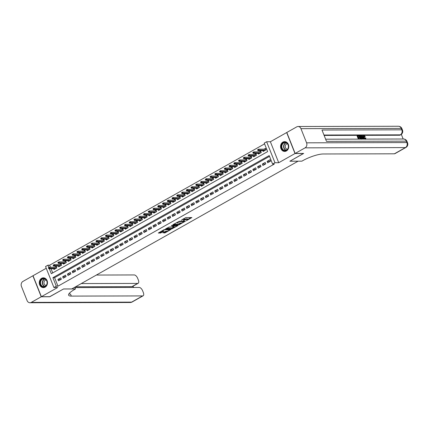 <?xml version="1.0" encoding="UTF-8"?>
<svg xmlns="http://www.w3.org/2000/svg" width="429" height="429" viewBox="0 0 429 429"><rect width="100%" height="100%" fill="white"/><g stroke="black" fill="none" stroke-linecap="round" stroke-linejoin="round"><path stroke-width="0.64" d="M186.25 220.796L191.897 217.546L185.87 217.562L181.22 220.265A1.968 0.456 158.3 0 1 183.784 219.417L184.288 219.417A1.968 0.456 158.3 0 1 184.626 219.53A1.968 0.456 158.3 0 1 183.869 220.254L183.135 220.801L184.336 220.254A1.968 0.456 158.3 0 1 186.899 219.412L187.403 219.407A1.968 0.456 158.3 0 1 187.741 219.525A1.968 0.456 158.3 0 1 186.98 220.249L186.25 220.796M45.142 287.14A4.891 4.102 -90.1 0 0 47.383 281.644A4.891 4.102 -90.1 0 0 43.367 277.831A4.891 4.102 -90.1 0 0 41.624 278.298A4.891 4.102 -90.1 0 0 39.377 283.8A4.891 4.102 -90.1 0 0 43.393 287.612A4.891 4.102 -90.1 0 0 45.142 287.14M286.411 150.954A4.891 4.102 -90.1 0 0 288.658 145.458A4.891 4.102 -90.1 0 0 284.641 141.64A4.891 4.102 -90.1 0 0 282.893 142.112A4.891 4.102 -90.1 0 0 280.652 147.614A4.891 4.102 -90.1 0 0 284.663 151.426A4.891 4.102 -90.1 0 0 286.411 150.954M162.875 232.791L165.24 232.786L170.983 229.451L164.044 229.692L158.301 233.027L160.451 233.06L163.61 231.467L163.739 231.204L162.73 231.204A1.646 0.381 158.3 0 1 162.446 231.108A1.646 0.381 158.3 0 1 163.438 230.319A1.646 0.381 158.3 0 1 165.224 229.794L169.192 229.788A1.646 0.381 158.3 0 1 169.476 229.88A1.646 0.381 158.3 0 1 168.484 230.673A1.646 0.381 158.3 0 1 166.699 231.193L165.235 231.462L162.875 232.791M269.519 156.354L54.601 277.665L57.985 286.17L56.279 286.175L53.904 287.516L45.554 266.543L47.935 265.197L48.874 267.567M303.507 153.432L289.87 161.224L298.058 161.207L71.761 288.937L63.572 288.958L49.903 296.675L41.372 296.696L57.658 287.505L53.904 287.516M303.539 153.512L295.007 153.534L286.658 132.561L270.377 141.747L266.623 141.758L274.973 162.73L272.592 164.076L269.208 155.571L52.896 277.67L56.279 286.175M270.377 141.747L278.721 162.725L295.007 153.534M278.721 162.725L274.973 162.73M57.985 286.17L274.297 164.071L272.592 164.076M178.952 224.86L185.387 221.225L179.36 221.241L173.053 224.608L172.919 224.871L178.952 224.86L178.727 224.292L181.403 222.967M178.003 225.579L171.691 228.952L165.556 228.93L168.956 227.113L172.201 226.839L174.002 225.734L171.348 225.702L172.002 225.332L177.896 225.322M46.241 268.264L33.028 275.724L41.372 296.696M53.679 268.758L53.979 269.514L56.832 267.905L56.269 266.489L54.917 267.251M58.43 266.071L58.735 266.833L61.588 265.219L61.02 263.803L59.669 264.564M63.186 263.39L63.487 264.146L66.339 262.537L65.776 261.122L64.425 261.883M67.938 260.703L68.243 261.465L71.096 259.856L70.528 258.435L69.176 259.202M72.694 258.022L72.994 258.778L75.847 257.169L75.284 255.754L73.933 256.515M77.445 255.341L77.751 256.097L80.604 254.488L80.041 253.072L78.684 253.834M82.202 252.654L82.502 253.416L85.355 251.802L84.792 250.386L83.441 251.147M86.958 249.973L87.259 250.729L90.111 249.12L89.548 247.705L88.197 248.466M91.709 247.286L92.01 248.048L94.863 246.439L94.3 245.018L92.948 245.785M96.466 244.605L96.766 245.361L99.619 243.752L99.056 242.337L97.705 243.098M101.217 241.918L101.523 242.68L104.37 241.071L103.807 239.65L102.456 240.417M105.974 239.237L106.274 239.999L109.127 238.385L108.564 236.969L107.212 237.73M110.725 236.556L111.031 237.312L113.883 235.703L113.315 234.288L111.964 235.049M115.481 233.869L115.782 234.631L118.635 233.017L118.072 231.601L116.72 232.362M120.233 231.188L120.538 231.944L123.391 230.335L122.823 228.92L121.471 229.681M124.989 228.501L125.289 229.263L128.142 227.654L127.579 226.233L126.228 227M129.746 225.82L130.046 226.576L132.899 224.968L132.336 223.552L130.984 224.313M134.497 223.139L134.797 223.895L137.65 222.286L137.087 220.871L135.736 221.632M139.253 220.452L139.554 221.214L142.407 219.6L141.843 218.184L140.492 218.946M144.005 217.771L144.305 218.527L147.158 216.918L146.595 215.503L145.243 216.264M148.761 215.085L149.061 215.846L151.914 214.237L151.351 212.816L150 213.583M153.512 212.403L153.818 213.159L156.671 211.551L156.102 210.135L154.751 210.896M158.269 209.717L158.569 210.478L161.422 208.869L160.859 207.448L159.508 208.215M163.02 207.035L163.326 207.797L166.179 206.183L165.61 204.767L164.259 205.529M167.777 204.354L168.077 205.11L170.93 203.502L170.367 202.086L169.015 202.847M172.528 201.668L172.833 202.429L175.686 200.815L175.123 199.399L173.766 200.161M177.284 198.986L177.585 199.742L180.437 198.134L179.874 196.718L178.523 197.479M182.041 196.3L182.341 197.061L185.194 195.452L184.631 194.031L183.28 194.798M186.792 193.618L187.092 194.375L189.945 192.766L189.382 191.35L188.031 192.112M191.548 190.937L191.849 191.693L194.702 190.085L194.139 188.669L192.787 189.43M196.3 188.251L196.605 189.012L199.453 187.398L198.89 185.982L197.538 186.744M201.056 185.569L201.357 186.325L204.209 184.717L203.646 183.301L202.295 184.062M205.807 182.883L206.113 183.644L208.966 182.035L208.397 180.614L207.046 181.381M210.564 180.201L210.864 180.958L213.717 179.349L213.154 177.933L211.803 178.695M215.315 177.515L215.621 178.276L218.474 176.668L217.905 175.246L216.554 176.013M220.072 174.834L220.372 175.595L223.225 173.981L222.662 172.565L221.31 173.327M224.828 172.152L225.128 172.908L227.981 171.3L227.418 169.884L226.067 170.645M229.579 169.466L229.88 170.227L232.733 168.613L232.169 167.197L230.818 167.959M234.336 166.784L234.636 167.541L237.489 165.932L236.926 164.516L235.575 165.278M239.087 164.098L239.387 164.859L242.24 163.251L241.677 161.83L240.326 162.596M243.844 161.417L244.144 162.173L246.997 160.564L246.434 159.148L245.082 159.91M248.595 158.735L248.9 159.491L251.753 157.883L251.185 156.462L249.834 157.228M253.351 156.049L253.652 156.81L256.504 155.196L255.941 153.78L254.59 154.542M258.102 153.368L258.408 154.124L261.261 152.515L260.693 151.099L259.341 151.861M267.675 162.779L270.522 161.17L269.959 159.749L267.106 161.363L267.675 162.779M262.918 165.46L265.771 163.851L265.208 162.435L262.355 164.044L262.918 165.46M258.161 168.147L261.014 166.538L260.451 165.117L257.598 166.725L258.161 168.147M253.41 170.828L256.263 169.219L255.7 167.803L252.847 169.412L253.41 170.828M248.654 173.514L251.507 171.9L250.944 170.485L248.091 172.093L248.654 173.514M243.903 176.196L246.755 174.587L246.192 173.166L243.34 174.78L243.903 176.196M239.146 178.877L241.999 177.268L241.436 175.852L238.583 177.461L239.146 178.877M234.395 181.564L237.248 179.955L236.679 178.534L233.832 180.148L234.395 181.564M229.638 184.245L232.491 182.636L231.928 181.22L229.075 182.829L229.638 184.245M224.887 186.931L227.74 185.317L227.172 183.902L224.319 185.51L224.887 186.931M220.131 189.613L222.983 188.004L222.42 186.588L219.568 188.197L220.131 189.613M215.374 192.299L218.227 190.685L217.664 189.269L214.811 190.878L215.374 192.299M210.623 194.981L213.476 193.372L212.913 191.951L210.06 193.565L210.623 194.981M205.866 197.662L208.719 196.053L208.156 194.637L205.303 196.246L205.866 197.662M201.115 200.348L203.968 198.74L203.405 197.319L200.552 198.927L201.115 200.348M196.359 203.03L199.212 201.421L198.648 200.005L195.796 201.614L196.359 203.03M191.607 205.716L194.46 204.102L193.897 202.686L191.044 204.295L191.607 205.716M186.851 208.397L189.704 206.789L189.141 205.368L186.288 206.982L186.851 208.397M182.1 211.079L184.953 209.47L184.384 208.054L181.531 209.663L182.1 211.079M177.343 213.765L180.196 212.157L179.633 210.736L176.78 212.35L177.343 213.765M172.592 216.447L175.44 214.838L174.876 213.422L172.024 215.031L172.592 216.447M167.836 219.133L170.688 217.519L170.125 216.103L167.272 217.712L167.836 219.133M163.079 221.814L165.932 220.206L165.369 218.79L162.516 220.399L163.079 221.814M158.328 224.501L161.181 222.887L160.618 221.471L157.765 223.08L158.328 224.501M153.571 227.182L156.424 225.574L155.861 224.153L153.008 225.767L153.571 227.182M148.82 229.864L151.673 228.255L151.11 226.839L148.257 228.448L148.82 229.864M144.064 232.55L146.916 230.941L146.353 229.52L143.501 231.134L144.064 232.55M139.312 235.231L142.165 233.623L141.597 232.207L138.749 233.816L139.312 235.231M134.556 237.918L137.409 236.304L136.846 234.888L133.993 236.497L134.556 237.918M129.805 240.599L132.658 238.991L132.089 237.575L129.236 239.184L129.805 240.599M125.048 243.281L127.901 241.672L127.338 240.256L124.485 241.865L125.048 243.281M120.297 245.967L123.144 244.358L122.581 242.937L119.729 244.551L120.297 245.967M115.54 248.648L118.393 247.04L117.83 245.624L114.977 247.233L115.54 248.648M110.784 251.335L113.637 249.721L113.074 248.305L110.221 249.914L110.784 251.335M106.033 254.016L108.886 252.408L108.323 250.992L105.47 252.601L106.033 254.016M101.276 256.703L104.129 255.089L103.566 253.673L100.713 255.282L101.276 256.703M96.525 259.384L99.378 257.775L98.815 256.354L95.962 257.968L96.525 259.384M91.768 262.065L94.621 260.457L94.058 259.041L91.205 260.65L91.768 262.065M87.017 264.752L89.87 263.143L89.302 261.722L86.449 263.336L87.017 264.752M82.261 267.433L85.114 265.824L84.551 264.409L81.698 266.018L82.261 267.433M77.51 270.12L80.357 268.506L79.794 267.09L76.941 268.699L77.51 270.12M72.753 272.801L75.606 271.192L75.043 269.777L72.19 271.385L72.753 272.801M67.996 275.482L70.849 273.874L70.286 272.458L67.433 274.067L67.996 275.482M63.245 278.169L66.098 276.56L65.535 275.139L62.682 276.753L63.245 278.169M60.779 277.826L57.926 279.435L58.489 280.85L61.342 279.241L60.779 277.826M264.559 143.881L49.641 265.197L50.461 267.262M51.062 268.763L52.713 272.914M262.859 150.681L263.159 151.442L266.012 149.834L265.449 148.413L264.098 149.179M49.641 265.197L47.935 265.197M49.351 268.769L51.319 273.702L267.632 151.603L264.248 143.098L266.623 141.758M54.601 277.665L52.896 277.67M267.106 161.363L270.195 161.352M262.355 164.044L265.444 164.039M257.598 166.725L260.687 166.72M252.847 169.412L255.936 169.401M248.091 172.093L251.179 172.088M243.34 174.78L246.428 174.769M238.583 177.461L241.672 177.456M233.832 180.148L236.915 180.137M229.075 182.829L232.164 182.824M224.319 185.51L227.408 185.505M219.568 188.197L222.656 188.186M214.811 190.878L217.9 190.873M210.06 193.565L213.149 193.554M205.303 196.246L208.392 196.241M200.552 198.927L203.641 198.922M195.796 201.614L198.884 201.603M191.044 204.295L194.133 204.29M186.288 206.982L189.377 206.971M181.531 209.663L184.62 209.658M176.78 212.35L179.869 212.339M172.024 215.031L175.112 215.026M167.272 217.712L170.361 217.707M162.516 220.399L165.605 220.388M157.765 223.08L160.854 223.075M153.008 225.767L156.097 225.756M148.257 228.448L151.346 228.442M143.501 231.134L146.589 231.124M138.749 233.816L141.833 233.805M133.993 236.497L137.082 236.492M129.236 239.184L132.325 239.173M124.485 241.865L127.574 241.859M119.729 244.551L122.817 244.541M114.977 247.233L118.066 247.227M110.221 249.914L113.31 249.909M105.47 252.601L108.558 252.59M100.713 255.282L103.802 255.276M95.962 257.968L99.051 257.958M91.205 260.65L94.294 260.644M86.449 263.336L89.538 263.326M81.698 266.018L84.786 266.007M76.941 268.699L80.03 268.693M72.19 271.385L75.279 271.375M67.433 274.067L70.522 274.061M62.682 276.753L65.771 276.743M57.926 279.435L61.015 279.429M187.741 219.525L187.516 218.956A1.968 0.456 158.3 0 0 187.178 218.844L187.403 219.407M184.593 219.444A1.968 0.456 158.3 0 1 186.674 218.844L187.178 218.844M184.626 219.53L184.4 218.962A1.968 0.456 158.3 0 0 184.062 218.849L184.288 219.417M183.194 218.887A1.968 0.456 158.3 0 1 183.558 218.849L184.062 218.849M187.698 219.412L190.996 217.551M173.595 224.303L178.727 224.292M184.277 221.777L179.075 221.605L177.837 222.174A1.968 0.456 158.3 0 0 177.08 222.898A1.968 0.456 158.3 0 0 177.418 223.016L181.033 223.005A1.968 0.456 158.3 0 0 183.601 222.158L184.277 221.777M177.231 225.322L176.657 225.643M174.099 227.091L172.27 228.121L172.496 228.689M166.339 228.4L172.27 228.121M173.938 227.102A1.646 0.381 158.3 0 0 175.724 226.576A1.646 0.381 158.3 0 0 176.716 225.788A1.646 0.381 158.3 0 0 176.432 225.692L175.037 225.692L172.673 226.839L172.538 227.102L173.938 227.102M174.126 225.327L174.233 225.96M159.084 232.497L161.025 232.228L162.843 231.204M163.422 232.486L165.015 232.218L166.838 231.188M169.417 229.735L169.975 229.418M257.572 149.796L257.797 150.359L258.274 150.091L258.049 149.528L257.572 149.796L258.59 149.19L258.998 150.209L258.14 150.692L264.511 150.676M258.274 150.091L265.369 150.193M258.049 149.528L258.59 149.19L265.749 149.174M258.14 150.692L257.797 150.359M282.003 144.128A4.231 3.55 89.9 0 1 286.942 143.05A4.231 3.55 89.9 0 1 287.848 148.943A4.231 3.55 89.9 0 1 282.909 150.016A4.231 3.55 89.9 0 1 282.003 144.128M287.805 148.761A3.92 3.287 -90.1 0 0 288.009 144.707A3.92 3.287 -90.1 0 0 285.087 142.616A3.92 3.287 -90.1 0 0 282.389 144.305A3.92 3.287 -90.1 0 0 282.185 148.359A3.92 3.287 -90.1 0 0 285.108 150.45A3.92 3.287 -90.1 0 0 287.805 148.761M287.403 143.742A2.788 2.343 -90.1 0 0 285.66 144.938A2.788 2.343 -90.1 0 0 285.478 147.732A2.788 2.343 -90.1 0 0 287.419 149.308M285.172 141.683A4.858 4.075 -90.1 0 0 284.915 141.672A4.858 4.075 -90.1 0 0 281.569 143.769A4.858 4.075 -90.1 0 0 281.317 148.793A4.858 4.075 -90.1 0 0 284.936 151.394A4.858 4.075 -90.1 0 0 285.194 151.383M40.734 280.314A4.231 3.55 89.9 0 1 45.672 279.236A4.231 3.55 89.9 0 1 46.579 285.129A4.231 3.55 89.9 0 1 41.634 286.202A4.231 3.55 89.9 0 1 40.734 280.314M46.53 284.947A3.92 3.287 -90.1 0 0 46.734 280.898A3.92 3.287 -90.1 0 0 43.817 278.802A3.92 3.287 -90.1 0 0 41.12 280.491A3.92 3.287 -90.1 0 0 40.916 284.545A3.92 3.287 -90.1 0 0 43.833 286.642A3.92 3.287 -90.1 0 0 46.53 284.947M46.134 279.933A2.788 2.343 -90.1 0 0 44.391 281.124A2.788 2.343 -90.1 0 0 44.203 283.918A2.788 2.343 -90.1 0 0 46.15 285.5M43.897 277.869A4.858 4.075 -90.1 0 0 43.64 277.858A4.858 4.075 -90.1 0 0 40.299 279.955A4.858 4.075 -90.1 0 0 40.047 284.979A4.858 4.075 -90.1 0 0 43.667 287.58A4.858 4.075 -90.1 0 0 43.924 287.569M364.929 138.948L365.165 138.095L365.878 137.993L365.492 139.125L363.84 137.36L363.46 137.575C363.057 136.529 363.143 135.955 363.722 135.854M363.84 137.36C363.438 136.315 363.524 135.741 364.103 135.639L365.283 136.626L364.655 136.942L363.862 136.245M362.055 139.114L361.969 138.583M361.845 137.806L361.54 135.902L362.248 135.687L364.414 139.082L363.46 138.041L362.585 138.041L362.768 139.087L362.462 139.087L361.92 135.687M363.61 139.109L363.079 138.256L362.623 138.256M358.349 139.119L357.073 135.913L358.896 135.693L359.052 136.084L357.984 136.304M359.052 136.084L357.899 136.09L358.312 137.135L359.389 137.135L359.545 137.527L358.553 137.741M403.169 139.007L401.324 134.374M405.904 147.463A3.764 3.764 0 0 0 407.55 142.798A3.764 0.874 -21.7 0 0 406.906 142.578A3.764 3.159 89.9 0 1 405.405 147.587A3.764 1.85 60.6 0 0 405.904 147.463L394.9 153.679A3.764 1.85 -119.4 0 1 394.401 153.802L405.405 147.587L305.083 147.844A3.764 3.159 -90.1 0 0 306.585 142.83L406.906 142.578L406.343 141.162L326.496 141.361L321.981 130.025L401.828 129.821A3.764 3.159 89.9 0 1 400.332 134.835A3.764 1.85 60.6 0 0 400.825 134.711L400.112 135.114A3.764 1.85 -119.4 0 1 399.619 135.237L400.332 134.835L323.975 135.028M324.131 135.43L399.619 135.237M360.076 138.701L359.035 136.095M305.083 147.844L295.152 153.453L303.678 153.432L289.918 161.197L301.86 161.17L302.67 160.714A15.68 3.636 -21.7 0 1 323.085 153.984L394.401 153.802M306.585 142.83L300.944 128.662A3.764 3.159 -90.1 0 0 298.085 126.507A3.764 3.159 -90.1 0 0 296.739 126.871L286.803 132.481L295.152 153.453M359.545 137.527L358.472 137.527L358.939 138.706L360.146 138.701L360.263 139.119M360.301 139.093L358.767 139.119M358.805 139.098L357.454 135.698M361.374 139.237L361.754 139.023L360.698 139.093L359.341 135.693L360.816 135.982L361.69 137.371C362.13 138.46 362.038 139.034 361.427 139.093L361.39 139.114M360.827 138.701L361.636 138.46L361.4 137.366L360.569 136.154L359.786 136.084L360.827 138.701M361.25 138.701L361.636 138.46L361.256 138.674L361.02 137.58L359.824 136.299M359.341 135.693L358.976 135.896M360.869 138.916L361.256 138.674M361.4 137.366L361.02 137.58M360.569 136.154L360.188 136.368M360.204 136.084L359.861 136.277M362.349 136.706L362.516 137.65L363.218 137.645L362.242 136.079L362.349 136.706M363.46 138.041L363.079 138.256M362.703 137.65L362.446 137.232M365.283 136.626L364.242 136.031L364.13 137.355L365.46 138.696M365.31 138.733L365.546 137.881M365.036 136.728L364.655 136.942M363.47 135.913L364.103 135.639M365.352 139.286L365.647 139.103M49.732 296.675L63.524 288.985L75.466 288.958L74.662 289.414A15.68 3.636 158.3 0 0 68.624 295.19A15.68 3.636 158.3 0 0 71.305 296.101L142.621 295.919A3.764 1.85 60.6 0 0 143.12 295.796A3.764 1.85 60.6 0 0 143.318 292.514L142.653 290.841A3.764 1.85 60.6 0 0 139.248 287.446L74.93 287.607M74.785 287.232L75.466 288.958M41.232 296.777L32.883 275.804L22.951 281.413A3.764 3.159 -90.1 0 0 21.45 286.422L27.091 300.595A3.764 3.159 -90.1 0 0 29.95 302.745A3.764 3.159 -90.1 0 0 31.296 302.386L41.232 296.777L49.764 296.755M81.29 283.564L137.65 283.419A3.764 1.85 60.6 0 0 138.143 283.296A3.764 1.85 60.6 0 0 138.342 280.014L137.677 278.341A3.764 1.85 60.6 0 0 134.277 274.946L96.386 275.043M138.143 283.296L132.438 286.513A3.764 1.85 -119.4 0 1 131.944 286.642L137.65 283.419M75.584 286.781L131.944 286.642M68.897 293.897A15.68 3.636 158.3 0 0 70.495 294.058L71.305 296.101M252.82 152.477L253.046 153.046L253.518 152.778L253.292 152.209L252.82 152.477L253.839 151.877L254.241 152.896L253.389 153.378L259.76 153.362M253.518 152.778L260.612 152.88M253.292 152.209L253.839 151.877L260.998 151.855M253.389 153.378L253.046 153.046M248.064 155.164L248.289 155.727L248.766 155.459L248.541 154.89L248.064 155.164L249.083 154.558L249.49 155.577L248.632 156.059L255.003 156.043M248.766 155.459L255.861 155.561M248.541 154.89L249.083 154.558L256.242 154.542M248.632 156.059L248.289 155.727M243.313 157.845L243.538 158.414L244.01 158.145L243.785 157.577L243.313 157.845L244.332 157.239L244.734 158.263L243.881 158.746L250.252 158.73M244.01 158.145L251.104 158.247M243.785 157.577L244.332 157.239L251.491 157.223M243.881 158.746L243.538 158.414M238.556 160.526L238.781 161.095L239.259 160.827L239.033 160.258L238.556 160.526L239.575 159.926L239.983 160.945L239.125 161.427L245.495 161.411M239.259 160.827L246.353 160.929M239.033 160.258L239.575 159.926L246.734 159.904M239.125 161.427L238.781 161.095M233.805 163.213L234.03 163.776L234.502 163.508L234.277 162.945L233.805 163.213L234.824 162.607L235.226 163.626L234.373 164.114L240.744 164.098M234.502 163.508L241.597 163.61M234.277 162.945L234.824 162.607L241.983 162.591M234.373 164.114L234.03 163.776M229.048 165.894L229.274 166.463L229.751 166.195L229.526 165.626L229.048 165.894L230.067 165.294L230.475 166.313L229.617 166.795L235.988 166.779M229.751 166.195L236.846 166.296M229.526 165.626L230.067 165.294L237.226 165.272M229.617 166.795L229.274 166.463M224.292 168.581L224.523 169.144L224.994 168.876L224.769 168.313L224.292 168.581L225.311 167.975L225.718 168.994L224.866 169.476L231.231 169.46M224.994 168.876L232.089 168.978M224.769 168.313L225.311 167.975L232.47 167.959M224.866 169.476L224.523 169.144M219.541 171.262L219.766 171.831L220.243 171.562L220.018 170.994L219.541 171.262L220.56 170.656L220.967 171.68L220.109 172.163L226.48 172.147M220.243 171.562L227.332 171.664M220.018 170.994L220.56 170.656L227.719 170.64M220.109 172.163L219.766 171.831M214.784 173.943L215.009 174.512L215.487 174.244L215.261 173.675L214.784 173.943L215.803 173.343L216.211 174.362L215.358 174.844L221.723 174.828M215.487 174.244L222.581 174.346M215.261 173.675L215.803 173.343L222.962 173.327M215.358 174.844L215.009 174.512M210.033 176.63L210.258 177.198L210.736 176.93L210.505 176.362L210.033 176.63L211.052 176.024L211.459 177.048L210.601 177.531L216.972 177.515M210.736 176.93L217.825 177.032M210.505 176.362L211.052 176.024L218.211 176.008M210.601 177.531L210.258 177.198M205.276 179.311L205.502 179.88L205.979 179.612L205.754 179.043L205.276 179.311L206.295 178.711L206.703 179.73L205.845 180.212L212.216 180.196M205.979 179.612L213.074 179.713M205.754 179.043L206.295 178.711L213.454 178.689M205.845 180.212L205.502 179.88M200.525 181.998L200.751 182.561L201.222 182.293L200.997 181.73L200.525 181.998L201.544 181.392L201.946 182.411L201.094 182.893L207.464 182.877M201.222 182.293L208.317 182.395M200.997 181.73L201.544 181.392L208.703 181.376M201.094 182.893L200.751 182.561M195.769 184.679L195.994 185.248L196.471 184.979L196.246 184.411L195.769 184.679L196.788 184.079L197.195 185.097L196.337 185.58L202.708 185.564M196.471 184.979L203.566 185.081M196.246 184.411L196.788 184.079L203.947 184.057M196.337 185.58L195.994 185.248M191.018 187.366L191.243 187.929L191.715 187.661L191.49 187.092L191.018 187.366L192.036 186.76L192.439 187.779L191.586 188.261L197.957 188.245M191.715 187.661L198.809 187.763M191.49 187.092L192.036 186.76L199.195 186.744M191.586 188.261L191.243 187.929M186.261 190.047L186.486 190.615L186.964 190.347L186.738 189.779L186.261 190.047L187.28 189.441L187.688 190.465L186.829 190.948L193.2 190.932M186.964 190.347L194.058 190.449M186.738 189.779L187.28 189.441L194.439 189.425M186.829 190.948L186.486 190.615M181.51 192.728L181.735 193.297L182.207 193.029L181.982 192.46L181.51 192.728L182.529 192.128L182.931 193.147L182.078 193.629L188.449 193.613M182.207 193.029L189.302 193.13M181.982 192.46L182.529 192.128L189.682 192.106M182.078 193.629L181.735 193.297M176.753 195.415L176.979 195.978L177.456 195.71L177.231 195.147L176.753 195.415L177.772 194.809L178.18 195.833L177.322 196.316L183.692 196.3M177.456 195.71L184.55 195.812M177.231 195.147L177.772 194.809L184.931 194.793M177.322 196.316L176.979 195.978M171.997 198.096L172.222 198.665L172.699 198.396L172.474 197.828L171.997 198.096L173.016 197.496L173.423 198.514L172.571 198.997L178.936 198.981M172.699 198.396L179.794 198.498M172.474 197.828L173.016 197.496L180.175 197.474M172.571 198.997L172.222 198.665M167.246 200.783L167.471 201.346L167.948 201.078L167.723 200.515L167.246 200.783L168.265 200.177L168.672 201.196L167.814 201.678L174.185 201.662M167.948 201.078L175.037 201.18M167.723 200.515L168.265 200.177L175.423 200.161M167.814 201.678L167.471 201.346M162.489 203.464L162.714 204.032L163.192 203.764L162.966 203.196L162.489 203.464L163.508 202.858L163.916 203.882L163.058 204.365L169.428 204.349M163.192 203.764L170.286 203.866M162.966 203.196L163.508 202.858L170.667 202.842M163.058 204.365L162.714 204.032M157.738 206.145L157.963 206.714L158.435 206.446L158.21 205.877L157.738 206.145L158.757 205.545L159.159 206.564L158.306 207.046L164.677 207.03M158.435 206.446L165.53 206.547M158.21 205.877L158.757 205.545L165.916 205.529M158.306 207.046L157.963 206.714M152.981 208.832L153.207 209.4L153.684 209.132L153.459 208.564L152.981 208.832L154 208.226L154.408 209.25L153.55 209.733L159.92 209.717M153.684 209.132L160.778 209.234M153.459 208.564L154 208.226L161.159 208.21M153.55 209.733L153.207 209.4M148.23 211.513L148.455 212.082L148.927 211.813L148.702 211.245L148.23 211.513L149.249 210.912L149.651 211.931L148.799 212.414L155.169 212.398M148.927 211.813L156.022 211.915M148.702 211.245L149.249 210.912L156.408 210.891M148.799 212.414L148.455 212.082M143.474 214.2L143.699 214.763L144.176 214.495L143.951 213.932L143.474 214.2L144.493 213.594L144.9 214.613L144.042 215.101L150.413 215.079M144.176 214.495L151.271 214.597M143.951 213.932L144.493 213.594L151.651 213.578M144.042 215.101L143.699 214.763M138.723 216.881L138.948 217.449L139.42 217.181L139.194 216.613L138.723 216.881L139.741 216.28L140.144 217.299L139.291 217.782L145.662 217.766M139.42 217.181L146.514 217.283M139.194 216.613L139.741 216.28L146.9 216.259M139.291 217.782L138.948 217.449M133.966 219.568L134.191 220.131L134.668 219.863L134.443 219.299L133.966 219.568L134.985 218.962L135.392 219.98L134.534 220.463L140.905 220.447M134.668 219.863L141.763 219.964M134.443 219.299L134.985 218.962L142.144 218.946M134.534 220.463L134.191 220.131M129.209 222.249L129.44 222.817L129.912 222.549L129.687 221.981L129.209 222.249L130.228 221.643L130.636 222.667L129.783 223.15L136.149 223.134M129.912 222.549L137.007 222.651M129.687 221.981L130.228 221.643L137.387 221.627M129.783 223.15L129.44 222.817M124.458 224.93L124.683 225.498L125.161 225.23L124.936 224.662L124.458 224.93L125.477 224.329L125.885 225.348L125.027 225.831L131.397 225.815M125.161 225.23L132.25 225.332M124.936 224.662L125.477 224.329L132.636 224.308M125.027 225.831L124.683 225.498M119.702 227.617L119.927 228.185L120.404 227.912L120.179 227.349L119.702 227.617L120.721 227.011L121.128 228.035L120.276 228.518L126.641 228.501M120.404 227.912L127.499 228.019M120.179 227.349L120.721 227.011L127.88 226.995M120.276 228.518L119.927 228.185M114.951 230.298L115.176 230.866L115.653 230.598L115.422 230.03L114.951 230.298L115.969 229.697L116.377 230.716L115.519 231.199L121.89 231.183M115.653 230.598L122.742 230.7M115.422 230.03L115.969 229.697L123.128 229.676M115.519 231.199L115.176 230.866M110.194 232.985L110.419 233.548L110.897 233.279L110.671 232.716L110.194 232.985L111.213 232.379L111.62 233.397L110.762 233.88L117.133 233.864M110.897 233.279L117.991 233.381M110.671 232.716L111.213 232.379L118.372 232.362M110.762 233.88L110.419 233.548M105.443 235.666L105.668 236.234L106.14 235.966L105.915 235.398L105.443 235.666L106.462 235.065L106.864 236.084L106.011 236.567L112.382 236.551M106.14 235.966L113.235 236.068M105.915 235.398L106.462 235.065L113.621 235.044M106.011 236.567L105.668 236.234M100.686 238.347L100.912 238.915L101.389 238.647L101.164 238.079L100.686 238.347L101.705 237.746L102.113 238.765L101.255 239.248L107.625 239.232M101.389 238.647L108.483 238.749M101.164 238.079L101.705 237.746L108.864 237.73M101.255 239.248L100.912 238.915M95.935 241.034L96.16 241.602L96.632 241.334L96.407 240.766L95.935 241.034L96.954 240.428L97.356 241.452L96.504 241.935L102.874 241.918M96.632 241.334L103.727 241.436M96.407 240.766L96.954 240.428L104.113 240.412M96.504 241.935L96.16 241.602M91.179 243.715L91.404 244.283L91.881 244.015L91.656 243.447L91.179 243.715L92.197 243.114L92.605 244.133L91.747 244.616L98.118 244.6M91.881 244.015L98.976 244.117M91.656 243.447L92.197 243.114L99.356 243.093M91.747 244.616L91.404 244.283M86.427 246.402L86.653 246.965L87.125 246.696L86.899 246.133L86.427 246.402L87.446 245.796L87.848 246.814L86.996 247.302L93.366 247.286M87.125 246.696L94.219 246.798M86.899 246.133L87.446 245.796L94.605 245.779M86.996 247.302L86.653 246.965M81.671 249.083L81.896 249.651L82.373 249.383L82.148 248.815L81.671 249.083L82.69 248.482L83.097 249.501L82.239 249.984L88.61 249.968M82.373 249.383L89.468 249.485M82.148 248.815L82.69 248.482L89.849 248.461M82.239 249.984L81.896 249.651M76.914 251.769L77.14 252.332L77.617 252.064L77.392 251.501L76.914 251.769L77.933 251.163L78.341 252.182L77.488 252.665L83.853 252.649M77.617 252.064L84.711 252.166M77.392 251.501L77.933 251.163L85.092 251.147M77.488 252.665L77.14 252.332M72.163 254.451L72.388 255.019L72.866 254.751L72.64 254.183L72.163 254.451L73.182 253.845L73.59 254.869L72.732 255.352L79.102 255.335M72.866 254.751L79.955 254.853M72.64 254.183L73.182 253.845L80.341 253.829M72.732 255.352L72.388 255.019M67.407 257.132L67.632 257.7L68.109 257.432L67.884 256.864L67.407 257.132L68.425 256.531L68.833 257.55L67.975 258.033L74.346 258.017M68.109 257.432L75.204 257.534M67.884 256.864L68.425 256.531L75.584 256.51M67.975 258.033L67.632 257.7M62.655 259.818L62.881 260.387L63.353 260.113L63.127 259.55L62.655 259.818L63.674 259.213L64.077 260.237L63.224 260.719L69.595 260.703M63.353 260.113L70.447 260.221M63.127 259.55L63.674 259.213L70.833 259.196M63.224 260.719L62.881 260.387M57.899 262.5L58.124 263.068L58.601 262.8L58.376 262.232L57.899 262.5L58.918 261.899L59.325 262.918L58.467 263.401L64.838 263.385M58.601 262.8L65.696 262.902M58.376 262.232L58.918 261.899L66.077 261.878M58.467 263.401L58.124 263.068M53.148 265.186L53.373 265.749L53.845 265.481L53.62 264.918L53.148 265.186L54.167 264.58L54.569 265.599L53.716 266.082L60.087 266.066M53.845 265.481L60.939 265.583M53.62 264.918L54.167 264.58L61.326 264.564M53.716 266.082L53.373 265.749M48.391 267.868L48.616 268.436L49.094 268.168L48.868 267.599L48.391 267.868L49.41 267.267L49.818 268.286L48.96 268.769L55.33 268.752M49.094 268.168L56.188 268.27M48.868 267.599L49.41 267.267L56.569 267.246M48.96 268.769L48.616 268.436M186.674 218.844L186.899 219.412M183.558 218.849L183.784 219.417M179.526 224.029L179.751 224.592M184.223 221.225L184.368 221.595M178.963 221.321L179.075 221.605M171.466 228.389L171.691 228.952M173.75 225.332L173.895 225.697M176.287 225.322L176.432 225.692M174.887 225.327L175.037 225.692M169.047 229.418L169.192 229.788M165.079 229.429L165.224 229.794M161.025 232.228L161.25 232.797M160.226 232.491L160.451 233.06M165.015 232.218L165.24 232.786M164.21 232.48L164.436 233.049M285.993 150.306A3.92 3.287 89.9 0 1 284.17 144.3A3.92 3.287 89.9 0 1 285.977 142.755M286.24 142.857A3.791 3.18 -90.1 0 0 284.427 144.369A3.791 3.18 -90.1 0 0 286.261 150.204M44.723 286.492A3.92 3.287 89.9 0 1 42.895 280.486A3.92 3.287 89.9 0 1 44.702 278.947M44.97 279.048A3.791 3.18 -90.1 0 0 43.152 280.561A3.791 3.18 -90.1 0 0 44.986 286.39M400.825 134.711A3.764 3.764 0 0 0 402.477 130.041A3.764 0.874 -21.7 0 0 401.828 129.821L401.265 128.405L300.944 128.662M398.407 126.255A3.764 3.159 89.9 0 1 401.265 128.405A3.764 0.874 158.3 0 1 401.909 128.625A3.764 3.764 0 0 0 398.407 126.255L298.085 126.507M403.48 139.007A3.764 3.159 89.9 0 1 406.343 141.162A3.764 0.874 158.3 0 1 406.987 141.377A3.764 3.764 0 0 0 403.48 139.007L325.638 139.205M362.661 136.754L362.387 136.91M31.296 302.386L131.617 302.129L142.621 295.919M133.296 287.457L132.829 286.293M131.617 302.129A3.764 3.159 89.9 0 1 130.271 302.493A3.764 3.764 0 0 0 132.116 302.005A3.764 1.85 -119.4 0 1 131.617 302.129M184.288 221.225L184.443 221.616M176.898 222.442L177.08 222.898M173.842 225.327L174.002 225.734M176.528 225.322L176.716 225.788M172.319 226.775L172.431 227.07M169.289 229.418L169.476 229.88M162.28 230.689L162.446 231.108M402.477 130.041L401.909 128.625M407.55 142.798L406.987 141.377M29.95 302.745L130.271 302.493M132.116 302.005L143.12 295.796M133.575 287.457L133.06 286.164"/></g></svg>
